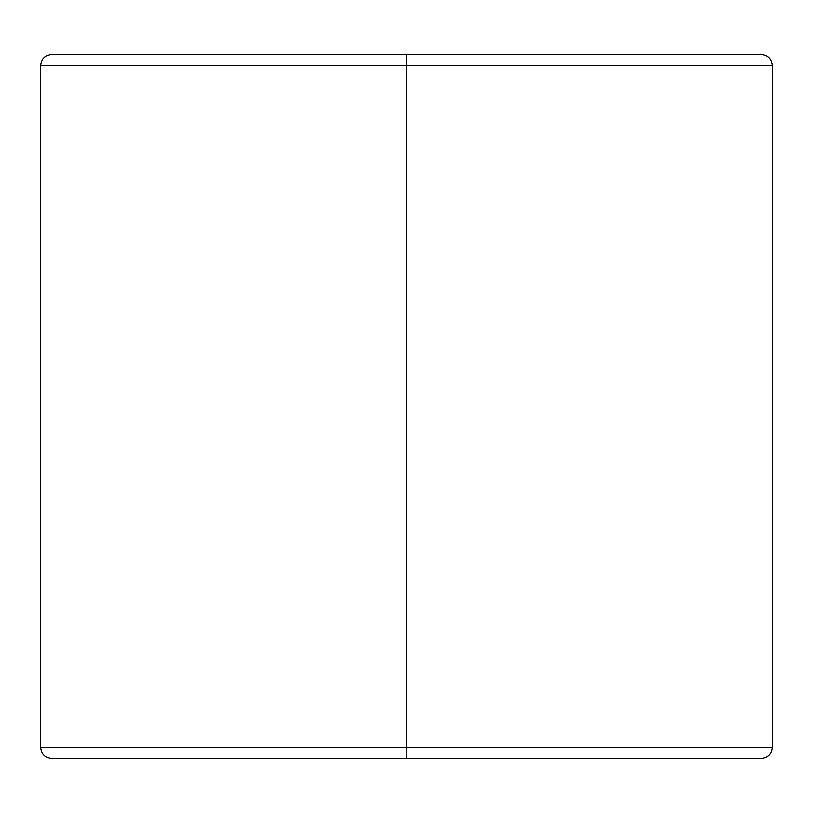 <?xml version="1.0" encoding="UTF-8"?>
<svg xmlns="http://www.w3.org/2000/svg" width="813" height="813" viewBox="0 0 813 813"><rect width="100%" height="100%" fill="white"/><g stroke="black" fill="none" stroke-linecap="round" stroke-linejoin="round"><path stroke-width="1.22" d="M406.5 65.599L772.35 65.599L406.5 65.599L772.35 65.599L406.5 65.599L406.5 747.401L772.35 747.401L406.5 747.401L406.5 758.488L761.263 758.488L51.737 758.488L406.5 758.488L406.5 747.401L772.35 747.401L40.65 747.401L406.5 747.401L406.5 65.599L40.65 65.599L406.5 65.599L40.65 65.599L406.5 65.599L406.5 54.512L761.263 54.512L406.5 54.512L406.5 65.599M406.5 747.401L40.65 747.401L406.5 747.401M406.5 54.512L51.737 54.512L406.5 54.512M761.263 758.488C767.96 757.797 771.649 754.098 772.35 747.401L772.35 65.599C771.649 58.902 767.96 55.203 761.263 54.512M51.737 758.488C45.04 757.797 41.351 754.098 40.65 747.401L40.65 65.599C41.351 58.902 45.04 55.203 51.737 54.512"/></g></svg>

